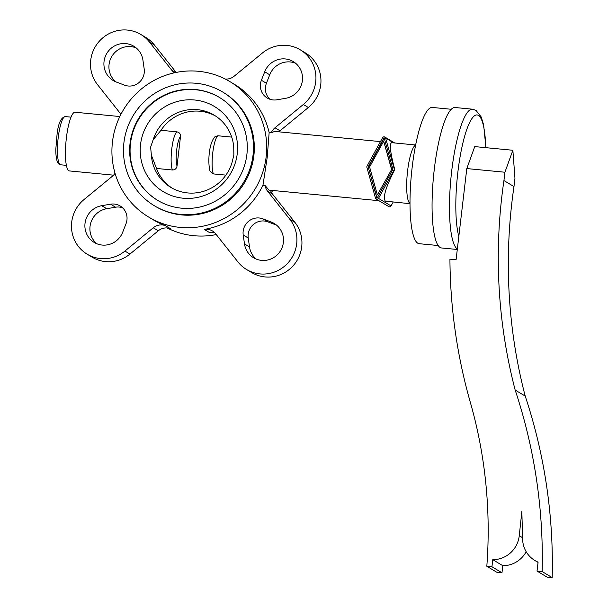 <?xml version="1.0" encoding="UTF-8"?>
<svg xmlns="http://www.w3.org/2000/svg" width="608" height="608" viewBox="0 0 608 608"><rect width="100%" height="100%" fill="white"/><g stroke="black" fill="none" stroke-linecap="round" stroke-linejoin="round"><path stroke-width="0.91" d="M119.829 116.538L75.05 112.237A29.48 6.194 95.5 0 0 66.204 139.521A29.48 6.194 95.5 0 0 68.803 170.726A29.48 6.194 95.5 0 0 69.403 170.932L113.544 175.172M244.492 243.922A20.003 19.464 -59 0 0 253.597 257.762A20.003 19.464 -59 0 0 274.649 256.956A20.003 19.464 -59 0 0 283.305 237.302A20.003 19.464 -59 0 0 274.2 223.463A20.003 19.464 -59 0 0 271.183 221.996L262.884 218.842A14.744 14.341 -59 0 0 243.215 235L244.492 243.922L249.516 246.939L248.239 238.017A14.744 14.341 121 0 1 267.908 221.859L276.199 225.013A20.003 19.464 121 0 1 276.594 225.165M256.219 259.076A20.003 19.464 121 0 1 249.516 246.939M101.696 205.702A20.003 19.464 -59 0 0 85.295 221.715A20.003 19.464 -59 0 0 94.187 242.432A20.003 19.464 -59 0 0 107.289 244.872A20.003 19.464 -59 0 0 122.694 232.21L126.016 223.729A14.744 14.341 -59 0 0 120.194 205.99A14.744 14.341 -59 0 0 110.542 204.189L101.696 205.702L106.719 208.719L115.566 207.206A14.744 14.341 121 0 1 122.542 207.761M96.816 243.747A20.003 19.464 121 0 1 90.668 223.265A20.003 19.464 121 0 1 106.719 208.719M285.714 98.291A20.003 19.464 -59 0 0 302.115 82.278A20.003 19.464 -59 0 0 293.223 61.56A20.003 19.464 -59 0 0 280.121 59.12A20.003 19.464 -59 0 0 264.716 71.782L261.394 80.264A14.744 14.341 -59 0 0 267.216 98.002A14.744 14.341 -59 0 0 276.868 99.803L285.714 98.291M269.884 99.248A14.744 14.341 121 0 1 266.418 83.281L269.732 74.799A20.003 19.464 121 0 1 285.144 62.138A20.003 19.464 121 0 1 295.617 63.262M142.918 60.07A20.003 19.464 -59 0 0 133.813 46.231A20.003 19.464 -59 0 0 112.761 47.036A20.003 19.464 -59 0 0 104.105 66.69A20.003 19.464 -59 0 0 113.21 80.53A20.003 19.464 -59 0 0 116.227 81.996L124.526 85.15A14.744 14.341 -59 0 0 144.195 68.993L142.918 60.07M115.832 81.837A20.003 19.464 121 0 1 109.121 69.707A20.003 19.464 121 0 1 116.576 50.95A20.003 19.464 121 0 1 136.207 47.933M167.17 227.954A78.972 76.821 -59 0 0 193.944 235.714A78.972 76.821 -59 0 0 216.273 234.574M271.533 192.614A78.972 76.821 -59 0 0 272.604 190.471M262.96 185.28A78.972 76.821 121 0 1 204.227 229.391A12.639 12.289 121 0 1 215.642 233.784L237.948 261.934A33.698 32.779 -59 0 0 246.544 269.496A33.698 32.779 -59 0 0 288.534 262.276A33.698 32.779 -59 0 0 289.849 219.29L267.55 191.14A12.639 12.289 121 0 1 265.065 185.486L262.96 185.28L267.208 157.373L269.146 132.62L271.252 132.825L274.596 131.419L380.448 141.603M180.143 227.415A78.972 76.821 -59 0 0 266.167 156.75A78.972 76.821 -59 0 0 229.991 81.662A78.972 76.821 -59 0 0 112.457 141.968A78.972 76.821 -59 0 0 148.641 217.048A78.972 76.821 -59 0 0 180.143 227.415M115.049 173.272A12.639 12.289 121 0 1 112.412 176.221L84.071 199.508A33.698 32.779 -59 0 0 87.134 254.167A33.698 32.779 -59 0 0 124.914 251.066L153.254 227.78A12.639 12.289 121 0 1 165.437 225.667A78.972 76.821 121 0 1 153.034 219.686L148.641 217.048M485.929 147.676L483.649 125.005L481.194 116.941L476.003 110.375L472.469 109.189L455.05 107.517A70.551 14.828 95.5 0 0 433.892 172.816A70.551 14.828 95.5 0 0 440.101 247.471A70.551 14.828 95.5 0 0 441.545 247.965L457.292 249.478M451.265 109.273L432.303 107.449A68.446 14.387 95.5 0 0 411.776 170.795A68.446 14.387 95.5 0 0 417.802 243.223A68.446 14.387 95.5 0 0 419.201 243.702L438.163 245.526M378.921 200.693L268.949 190.114L265.065 185.486M415.652 144.985L391.628 142.675C389.287 143.777 390.275 152.547 394.592 168.986L394.448 170.255C385.753 187.158 382.721 197.456 385.328 201.157L410.005 203.68M154.31 205.717L155.146 206.218A66.34 64.532 -59 0 0 253.87 155.564A66.34 64.532 -59 0 0 223.478 92.5L222.642 91.99A66.34 64.532 -59 0 0 123.918 142.644A66.34 64.532 -59 0 0 154.31 205.717A66.34 64.532 -59 0 0 253.034 155.063A66.34 64.532 -59 0 0 222.642 91.99M237.242 153.756A49.681 48.328 -59 0 0 194.666 100.001A49.681 48.328 -59 0 0 140.547 144.461A49.681 48.328 -59 0 0 183.13 198.208A49.681 48.328 -59 0 0 237.242 153.756M153.178 139.734A42.119 40.972 -59 0 1 214.252 115.201A42.119 40.972 -59 0 1 233.738 147.478L233.86 155.116L231.929 162.876A42.119 40.972 -59 0 1 170.863 187.408A42.119 40.972 -59 0 1 151.369 155.131L150.624 147.113L153.178 139.734L160.976 130.294A42.119 40.972 121 0 1 215.544 116.014M219.602 97.538A60.017 58.383 -59 0 0 130.484 143.488A60.017 58.383 -59 0 0 157.776 200.427M246.886 154.47A60.017 58.383 -59 0 0 219.389 97.409A60.017 58.383 -59 0 0 130.066 143.237A60.017 58.383 -59 0 0 157.563 200.298A60.017 58.383 -59 0 0 246.886 154.47M231.709 137.096L217.907 135.766L215.164 136.519C208.567 143.116 207.67 163.461 210.094 171.342L213.423 173.926L225.902 175.127M172.186 188.168A42.119 40.972 121 0 1 156.499 168.454L172.436 169.982C175.005 169.928 176.54 168.606 177.042 166.022L180.5 136.58C180.614 133.95 179.421 132.369 176.913 131.83L160.976 130.294M391.75 169.282L377.386 194.894L391.75 169.282L383.686 141.231L369.596 167.01L377.386 194.894M391.476 169.115L383.686 141.231M368.152 166.866L384.104 137.697L392.92 169.252L376.968 198.428L368.152 166.866L377.12 198.155M384.226 138.138L368.425 167.033M385.594 138.024A1.687 1.642 -59 0 0 382.569 137.727L367.042 166.121A1.687 1.642 -59 0 0 366.898 167.39L375.478 198.102A1.687 1.642 -59 0 0 378.503 198.39L394.03 170.004A1.687 1.642 -59 0 0 394.174 168.735L385.594 138.024L393.665 142.872M376.2 199.052L388.748 206.598A1.687 1.642 -59 0 0 391.058 205.937L393.171 202.061M156.499 168.454L151.369 155.131M204.227 229.391L209.251 232.408A12.639 12.289 121 0 1 214.746 232.765M87.134 254.167L92.158 257.184A33.698 32.779 -59 0 0 129.93 254.083L158.278 230.797A12.639 12.289 121 0 1 170.453 228.676L165.437 225.667M176.16 72.436L154.485 45.076A33.698 32.779 -59 0 0 145.89 37.514L140.866 34.496A33.698 32.779 -59 0 0 98.876 41.716A33.698 32.779 -59 0 0 97.561 84.702L119.86 112.852A12.639 12.289 121 0 1 120.893 114.395M174.557 72.778A12.639 12.289 121 0 1 171.768 70.209L149.462 42.058A33.698 32.779 -59 0 0 140.866 34.496M271.252 132.825A12.639 12.289 121 0 1 274.998 127.771L303.339 104.485A33.698 32.779 -59 0 0 300.276 49.826A33.698 32.779 -59 0 0 262.496 52.926L234.156 76.213A12.639 12.289 121 0 1 225.264 79.055M278.882 131.837A12.639 12.289 121 0 1 280.014 130.788L308.362 107.502A33.698 32.779 -59 0 0 305.292 52.843L300.276 49.826M246.544 269.496L251.568 272.513A33.698 32.779 -59 0 0 293.558 265.293A33.698 32.779 -59 0 0 294.872 222.308L272.574 194.157A12.639 12.289 121 0 1 270.507 190.266M229.991 81.662L234.384 84.307A78.972 76.821 121 0 1 269.146 132.62M466.8 168.568L474.749 146.604L512.871 150.267L504.914 172.231L466.8 168.568L456.084 259.738L449.935 259.145A537.008 522.394 -59 0 0 470.394 402.58A469.619 456.836 121 0 1 486.818 566.246L496.858 572.28L501.98 572.774L502.808 565.698A26.326 25.604 -59 0 0 526.178 551.737M502.808 565.698L492.769 559.664A26.326 25.604 -59 0 0 519.255 535.716L521.846 511.518L522.644 540.01A26.326 25.604 -59 0 0 534.85 560.485A26.326 25.604 -59 0 0 538.08 562.126L537.031 571.072L547.071 577.106L552.193 577.6A537.008 522.394 -59 0 0 525.206 396.074A526.482 512.149 121 0 1 513.98 186.588L514.953 178.266L512.871 150.267M486.818 566.246L491.94 566.74L501.98 572.774M491.94 566.74L492.769 559.664M552.193 577.6L542.154 571.566A537.008 522.394 -59 0 0 515.166 390.04A526.482 512.149 121 0 1 503.941 180.561L513.98 186.588M537.031 571.072L542.154 571.566M525.206 396.074L515.166 390.04M503.941 180.561L504.914 172.231M65.322 116.592A24.221 5.092 95.5 0 0 58.193 137.803A24.221 5.092 95.5 0 0 60.192 164.631A24.221 5.092 95.5 0 0 60.686 164.806L59.348 164.358C56.263 163.028 55.754 153.718 55.807 149.355L57.167 133.182C58.505 122.854 61.218 117.321 65.322 116.592L71.022 117.139M485.769 147.66A65.284 13.726 95.5 0 0 478.42 115.383A65.284 13.726 95.5 0 0 459.625 159.532A65.284 13.726 95.5 0 0 458.827 236.39M472.469 109.189A70.551 14.828 95.5 0 0 451.356 174.04A70.551 14.828 95.5 0 0 457.345 249.037M415.614 145.145A29.48 6.194 95.5 0 0 407.596 170.871A29.48 6.194 95.5 0 0 410.005 203.52M217.907 135.766A20.003 4.203 95.5 0 0 212.732 153.087A20.003 4.203 95.5 0 0 213.423 173.926M176.913 131.83A20.003 4.203 95.5 0 0 171.745 149.142A20.003 4.203 95.5 0 0 172.436 169.982M180.5 136.58A15.793 3.321 95.5 0 0 176.685 150.039A15.793 3.321 95.5 0 0 177.042 166.022M158.278 230.797L153.254 227.78M271.183 221.996L276.199 225.013M267.908 221.859L262.884 218.842M154.485 45.076L149.462 42.058M129.93 254.083L124.914 251.066M308.362 107.502L303.339 104.485M171.768 70.209L175.644 72.542M394.174 168.735L394.592 168.986M394.448 170.255L394.03 170.004M378.503 198.39L391.058 205.937M294.872 222.308L289.849 219.29M274.998 127.771L280.014 130.788M272.574 194.157L267.55 191.14M266.418 83.281L261.394 80.264M264.716 71.782L269.732 74.799M243.215 235L248.239 238.017M110.542 204.189L115.566 207.206M519.255 535.716L522.584 537.715M394.691 142.971L384.872 137.066M66.386 165.353L60.686 164.806M538.042 562.408L534.85 560.485"/></g></svg>
